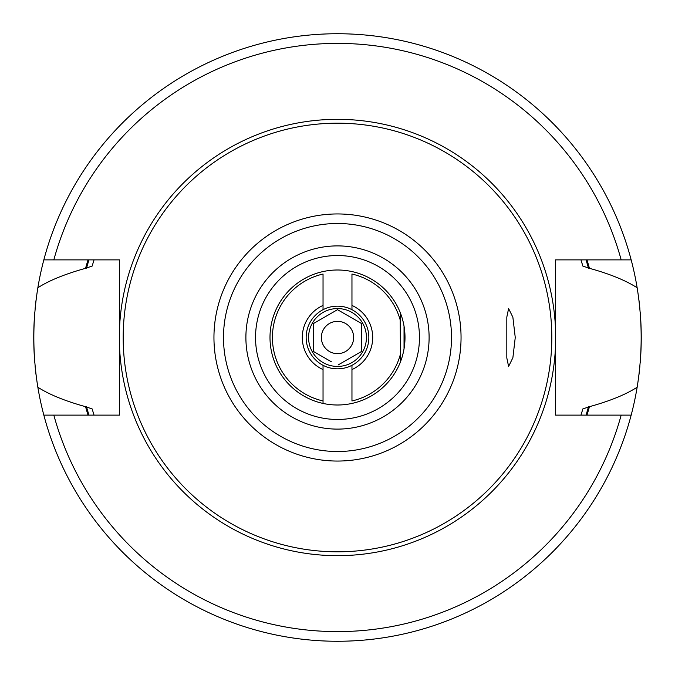 <?xml version="1.0" encoding="UTF-8"?>
<svg xmlns="http://www.w3.org/2000/svg" width="675" height="675" viewBox="0 0 675 675"><rect width="100%" height="100%" fill="white"/><g stroke="black" fill="none" stroke-linecap="round" stroke-linejoin="round"><path stroke-width="1.01" d="M337.5 270A67.5 67.5 0 0 1 405 337.5A67.5 67.5 0 0 1 337.5 405A67.5 67.5 0 0 1 270 337.5A67.5 67.5 0 0 1 337.5 270M400.182 355.05A65.087 65.087 0 0 1 351.962 400.958L351.962 365.302A31.337 31.337 0 0 1 323.038 365.302L323.038 400.958A65.087 65.087 0 0 1 323.038 274.042L323.038 309.698A31.337 31.337 0 0 1 351.962 309.698L351.962 305.412A35.193 35.193 0 0 1 351.962 369.588L351.962 365.302A31.337 31.337 0 0 0 351.962 309.698L351.962 274.042A65.087 65.087 0 0 1 400.182 319.95L400.545 361.606M323.038 400.958L323.038 403.431L323.038 400.958M402.688 355.033L403.38 352.198L402.688 355.016M401.473 359.041L400.182 357.75M404.958 339.837L404.038 348.865L404.038 326.135L404.637 330.548M404.705 331.189L404.958 335.163M404.958 335.205L404.958 339.795M402.688 319.967L403.38 322.802L402.688 319.984M401.473 315.959L400.182 317.25M400.182 319.95L400.545 313.394M323.038 305.412A35.193 35.193 0 0 0 323.038 369.588L323.038 365.302A31.337 31.337 0 0 1 323.038 309.698L323.038 305.412M337.5 308.568A28.932 28.932 0 0 1 366.432 337.5A28.932 28.932 0 0 1 337.5 366.432A28.932 28.932 0 0 1 308.568 337.5A28.932 28.932 0 0 1 337.5 308.568M338.183 364.939L361.606 351.422L361.606 323.578L337.5 309.665L313.394 323.578L313.394 351.422L331.366 361.792M313.394 323.578L314.077 323.19M336.817 310.061L337.5 309.665L343.634 313.208M337.5 353.649A16.149 16.149 0 0 1 321.351 337.5A16.149 16.149 0 0 1 337.5 321.351A16.149 16.149 0 0 1 353.649 337.5A16.149 16.149 0 0 1 337.5 353.649M361.606 351.422L360.923 351.81M337.5 255.538A81.962 81.962 0 0 0 255.538 337.5A81.962 81.962 0 0 0 337.5 419.462A81.962 81.962 0 0 0 419.462 337.5A81.962 81.962 0 0 0 337.5 255.538A81.962 81.962 0 0 0 255.538 337.5A81.962 81.962 0 0 0 337.5 419.462M337.5 123.188A214.312 214.312 0 0 1 551.812 337.5A214.312 214.312 0 0 1 337.5 551.812A214.312 214.312 0 0 1 123.188 337.5A214.312 214.312 0 0 1 337.5 123.188M515.253 337.5L512.882 357.733L508.604 366.432L506.815 357.961L506.815 317.098L508.604 308.568L512.873 317.225L515.253 337.5M637.149 387.231A303.75 303.75 0 0 0 637.892 382.531A303.75 303.75 0 0 1 631.167 415.125L555.432 415.125L555.432 259.875L631.167 259.875A303.75 303.75 0 0 1 637.149 287.769C642.499 320.92 642.499 354.08 637.149 387.231C625.911 394.504 610.006 400.992 589.435 406.688L582.846 408.932L580.964 415.125A255.538 255.538 0 0 0 581.192 414.382A255.538 255.538 0 0 1 580.964 415.125M580.964 259.875A255.538 255.538 0 0 1 581.192 260.618A255.538 255.538 0 0 0 580.964 259.875L582.846 266.068L589.435 268.312C609.795 273.923 625.7 280.412 637.149 287.769A303.75 303.75 0 0 1 637.867 292.283A303.75 303.75 0 0 0 637.149 287.769M94.036 415.125A255.538 255.538 0 0 1 93.817 414.433A255.538 255.538 0 0 0 94.036 415.125L92.154 408.932L85.565 406.688A261.267 261.267 0 0 0 88.037 415.125M88.037 259.875A261.267 261.267 0 0 0 85.565 268.312L92.154 266.068L94.036 259.875A255.538 255.538 0 0 0 93.817 260.575A255.538 255.538 0 0 1 94.036 259.875M581.825 412.358A255.538 255.538 0 0 0 582.846 408.932A255.538 255.538 0 0 1 581.825 412.358M582.846 266.068A255.538 255.538 0 0 0 581.825 262.642A255.538 255.538 0 0 1 582.846 266.068M586.963 415.125A261.267 261.267 0 0 0 589.435 406.688M589.435 268.312A261.267 261.267 0 0 0 586.963 259.875M85.565 406.688C64.986 400.967 49.081 394.487 37.851 387.231A303.75 303.75 0 0 0 43.833 415.125L119.568 415.125L119.568 347.752A218.168 218.168 0 0 0 337.5 555.668A218.168 218.168 0 0 0 555.432 347.752M621.177 259.875A294.106 294.106 0 0 0 53.823 259.875L43.833 259.875A303.75 303.75 0 0 0 37.851 287.769C48.862 280.606 64.766 274.126 85.565 268.312M37.851 387.231A303.75 303.75 0 0 1 37.108 382.548A303.75 303.75 0 0 0 37.851 387.231C32.501 354.08 32.501 320.92 37.851 287.769A303.75 303.75 0 0 0 37.133 292.309A303.75 303.75 0 0 1 37.851 287.769M555.432 327.248A218.168 218.168 0 0 0 337.5 119.332A218.168 218.168 0 0 0 119.568 327.248L119.568 415.125M119.568 347.752L119.568 259.875L53.823 259.875M631.167 415.125A303.75 303.75 0 0 1 43.833 415.125M43.833 259.875A303.75 303.75 0 0 1 631.167 259.875M638.626 377.359A303.75 303.75 0 0 0 639.858 366.567A303.75 303.75 0 0 1 638.626 377.359M640.195 362.812A303.75 303.75 0 0 0 640.6 357.345A303.75 303.75 0 0 1 640.195 362.812M640.735 355.177A303.75 303.75 0 0 0 640.735 319.823A303.75 303.75 0 0 1 640.735 355.177M640.575 317.317A303.75 303.75 0 0 0 640.221 312.55A303.75 303.75 0 0 1 640.575 317.317M639.858 308.433A303.75 303.75 0 0 0 638.626 297.641A303.75 303.75 0 0 1 639.858 308.433M36.374 297.641A303.75 303.75 0 0 0 35.142 308.433A303.75 303.75 0 0 1 36.374 297.641M34.805 312.247A303.75 303.75 0 0 0 34.4 317.689A303.75 303.75 0 0 1 34.805 312.247M34.265 319.823A303.75 303.75 0 0 0 34.265 355.177A303.75 303.75 0 0 1 34.265 319.823M34.425 357.716A303.75 303.75 0 0 0 34.779 362.5A303.75 303.75 0 0 1 34.425 357.716M35.142 366.567A303.75 303.75 0 0 0 36.374 377.359A303.75 303.75 0 0 1 35.142 366.567M337.5 245.894A91.606 91.606 0 0 0 245.894 337.5A91.606 91.606 0 0 0 337.5 429.106A91.606 91.606 0 0 0 429.106 337.5A91.606 91.606 0 0 0 337.5 245.894M337.5 223.493A114.008 114.008 0 0 0 223.493 337.5A114.008 114.008 0 0 0 337.5 451.507A114.008 114.008 0 0 0 451.507 337.5A114.008 114.008 0 0 0 337.5 223.493M337.5 213.95A123.55 123.55 0 0 0 213.95 337.5A123.55 123.55 0 0 0 337.5 461.05A123.55 123.55 0 0 0 461.05 337.5A123.55 123.55 0 0 0 337.5 213.95M86.501 406.688A260.356 260.356 0 0 0 88.982 415.125M586.018 415.125A260.356 260.356 0 0 0 588.499 406.688M588.499 268.312A260.356 260.356 0 0 0 586.018 259.875M88.982 259.875A260.356 260.356 0 0 0 86.501 268.312M53.823 415.125A294.106 294.106 0 0 0 621.177 415.125"/></g></svg>
